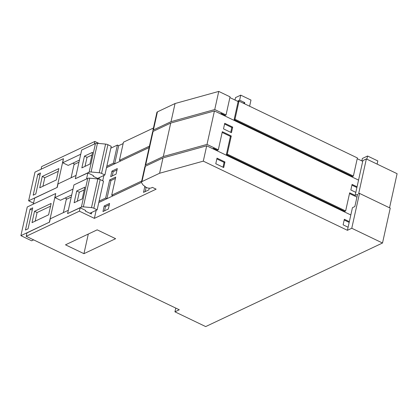 <?xml version="1.0" encoding="UTF-8"?>
<svg xmlns="http://www.w3.org/2000/svg" width="418" height="418" viewBox="0 0 418 418"><rect width="100%" height="100%" fill="white"/><g stroke="black" fill="none" stroke-linecap="round" stroke-linejoin="round"><path stroke-width="0.63" d="M76.05 175.419L57.992 183.951L57.229 187.416L28.628 200.786L34.987 172.117L63.437 158.673L57.078 187.342M33.335 204.109L34.673 198.075L57.229 187.416M73.019 189.082L54.967 197.62L55.704 193.534L49.35 222.204L20.9 235.653L27.254 206.978L55.704 193.534M86.526 178.967L87.864 172.932L93.376 175.576L93.214 176.297L99.108 179.123L99.458 177.551M75.318 178.721L89.107 172.2A3.156 1.343 12.5 0 1 91.087 171.981L99.233 172.754A3.156 1.343 12.5 0 1 101.553 173.386L104.887 174.985L111.24 146.316L107.907 144.717A3.156 1.343 12.5 0 0 105.587 144.085L97.446 143.311A3.156 1.343 12.5 0 0 95.466 143.531L81.672 150.052L75.318 178.721L87.864 172.932M92.561 152.304L89.954 164.044L81.85 167.879L84.452 156.133L92.561 152.304M97.154 209.846L103.512 181.177L100.179 179.578A3.156 1.343 12.5 0 0 97.859 178.946L89.713 178.172A3.156 1.343 12.5 0 0 87.738 178.392L73.944 184.913L67.585 213.582L81.379 207.067A3.156 1.343 12.5 0 1 83.36 206.842L91.5 207.621A3.156 1.343 12.5 0 1 93.825 208.248L97.154 209.846L89.896 213.279M84.828 187.165L82.226 198.905L74.122 202.74L76.724 190.995L84.828 187.165M104.887 174.985L97.624 178.413M79.389 211.168L26.193 236.306L179.285 309.775L174.943 311.828L205.687 326.583L382.512 243.01L351.763 228.254L347.421 230.308L203.3 161.144L159.592 173.256L141.974 181.584A3.156 1.343 -167.5 0 0 141.451 182.133A3.156 1.343 -167.5 0 0 141.577 182.687L142.757 184.599A3.156 1.343 -167.5 0 0 143.207 185.075L145.71 187.055A3.156 1.343 -167.5 0 0 149.268 188.184L149.728 188.194A3.156 1.343 -167.5 0 0 151.238 187.943L152.413 187.389L156.128 189.171L94.379 218.358L79.389 211.168L80.136 207.793L67.585 213.582M80.136 207.793L85.643 210.437L85.486 211.158L91.38 213.99L91.725 212.412M42.908 186.282L44.815 177.671L58.269 171.312M58.87 168.585L56.357 179.923L39.741 187.781L42.255 176.438L58.87 168.585M44.815 177.671L42.255 176.438M35.18 221.143L37.087 212.532L50.536 206.173M51.142 203.446L48.629 214.789L32.014 222.642L34.527 211.299L51.142 203.446M37.087 212.532L34.527 211.299M72.863 163.198L74.185 163.83L71.097 177.76M35.807 193.942L33.184 195.18L37.829 174.228L40.452 172.989L35.807 193.942M39.95 175.246L37.829 174.228M80.747 154.221L62.695 162.754L63.437 158.673M33.544 203.148L28.628 200.786M62.695 162.754L68.202 165.397L79.446 160.084M65.135 198.059L66.452 198.691L63.364 212.621M33.623 239.875L31.648 240.81L20.9 235.653M28.079 228.803L25.456 230.041L30.101 209.089L32.724 207.85L28.079 228.803M32.223 210.113L30.101 209.089M26.193 236.306L26.94 232.936L49.35 222.204M54.967 197.62L60.474 200.264L71.718 194.945M49.496 222.277L50.264 218.813L68.322 210.28M345.644 210.938L227.256 154.122L226.389 154.535L344.777 211.351L345.644 210.938L349.667 192.813L355.154 195.441L357.573 194.297L354.856 206.549L352.437 207.694L350.822 214.967L206.701 145.804L162.994 157.92L145.37 166.249A3.156 1.343 12.5 0 0 144.853 166.792L141.451 182.133M145.103 191.637L146.164 187.363M149.273 188.184L148.902 189.84L143.52 192.384L144.753 186.809L145.156 186.621M146.039 187.421L144.753 186.809M104.542 210.808L105.477 206.591L109.281 204.794M109.584 203.43L108.346 209.01L102.959 211.555L104.197 205.98L109.584 203.43M105.477 206.591L104.197 205.98M112.275 175.947L113.205 171.73L117.009 169.933M117.312 168.569L116.073 174.149L110.692 176.694L111.925 171.114L117.312 168.569M113.205 171.73L111.925 171.114M98.779 202.516L106.935 198.665L110.953 180.534L109.673 179.923L115.729 177.06L111.71 195.185L112.991 195.802L141.446 182.352M110.953 180.534L115.431 178.418M106.935 198.665L105.655 198.048L109.673 179.923M153.448 128.023L123.462 142.193L119.438 160.324L120.724 160.94L149.127 147.512M106.512 167.655L114.663 163.804L118.681 145.673L117.401 145.056L110.833 148.165M114.663 163.804L113.382 163.187L117.401 145.056M71.259 197.035L66.3 199.376M78.986 162.174L74.033 164.514M349.171 222.407L344.192 220.014M348.105 227.235L349.338 221.66L344.354 219.267L343.121 224.847L348.105 227.235L347.421 230.308M356.904 187.546L351.919 185.153M355.833 192.374L357.066 186.799L352.087 184.406L350.848 189.986L355.833 192.374L355.154 195.441M223.019 167.21L224.09 162.383L216.848 158.908M217.015 158.156L215.777 163.736L223.719 167.55L224.957 161.97L217.015 158.156M224.09 162.383L224.957 161.97M230.746 132.349L231.818 127.516L224.576 124.041M224.743 123.294L223.51 128.875L231.452 132.684L232.685 127.109L224.743 123.294M231.818 127.516L232.685 127.109M212.694 148.677L213.441 148.322L213.3 148.97M220.422 113.816L221.174 113.461L221.028 114.109M118.681 145.673L123.158 143.557M234.984 119.261L234.117 119.673L238.135 101.543L239.002 101.135L234.984 119.261L353.377 176.077L357.395 157.947L239.002 101.135M353.377 176.077L352.505 176.485L234.117 119.673M105.655 198.048L99.082 201.152M113.382 163.187L106.809 166.291M349.5 193.56L356.941 197.129M222.157 132.449L230.407 136.404L231.274 135.996L222.324 131.701L218.306 149.827L207.009 144.409L214.429 110.942L170.722 123.059L153.103 131.383A3.156 1.343 12.5 0 0 152.58 131.931L145.161 165.397A3.156 1.343 -167.5 0 0 145.286 165.951L145.443 166.212M213.441 148.322L217.438 150.24L218.306 149.827M227.256 154.122L231.274 135.996M226.389 154.535L230.407 136.404M357.066 186.799L362.881 160.58L366.356 158.939L397.1 173.695L389.539 207.809M221.174 113.461L225.166 115.378L226.034 114.966L230.052 96.84L218.755 91.417L175.048 103.533L157.429 111.862A3.156 1.343 -167.5 0 0 156.907 112.411L152.889 130.536A3.156 1.343 -167.5 0 0 153.014 131.09L153.176 131.351M357.228 158.699L362.714 161.327M229.89 97.587L238.135 101.543M98.773 202.547L141.451 182.379M377.114 164.102L377.82 160.93L367.568 156.013L366.863 159.185M367.568 156.013L362.359 158.474L361.821 160.899M249.624 106.229L250.988 100.064L240.742 95.147L239.629 100.168L244.749 102.624L244.499 103.768M240.742 95.147L235.527 97.608L234.994 100.038M244.749 102.624L243.422 103.256M239.629 100.168L237.429 101.208M83.945 253.674L115.629 238.699L97.18 229.848L65.501 244.823L83.945 253.674L88.297 234.043M382.512 243.01L390.24 208.143L359.496 193.393L358.623 193.8L366.356 158.939M99.061 143.468L94.844 141.441L41.654 166.583L41.063 169.248M149.43 146.148L119.438 160.324M94.379 218.358L96.161 210.317M106.501 167.686L149.121 147.544M102.708 180.79L103.889 175.456M141.702 181.01L111.71 195.185M170.722 123.059L163.302 156.525L145.683 164.854A3.156 1.343 -167.5 0 0 145.161 165.397M159.592 173.256L162.994 157.92M163.302 156.525L207.009 144.409M203.3 161.144L206.701 145.804M94.254 144.106L94.844 141.441M358.55 180.106L214.429 110.942M349.338 221.66L350.822 214.967M351.763 228.254L359.496 193.393M174.943 311.828L175.769 308.087M77.288 201.241L79.284 192.228L76.724 190.995M79.284 192.228L84.227 189.892M85.016 166.38L87.012 157.367L84.452 156.133M87.012 157.367L91.955 155.031M226.034 114.966L214.737 109.547L218.755 91.417M152.889 130.536A3.156 1.343 -167.5 0 1 153.411 129.993L171.03 121.664L175.048 103.533M171.03 121.664L214.737 109.547M95.466 143.531L89.107 172.2M87.738 178.392L81.379 207.067M107.907 144.717L101.553 173.386M100.179 179.578L93.825 208.248M97.859 178.946L91.5 207.621M89.713 178.172L83.36 206.842M145.683 164.854L153.103 131.383M141.974 181.584L145.37 166.249M97.446 143.311L91.087 171.981M105.587 144.085L99.233 172.754M153.411 129.993L157.429 111.862"/></g></svg>
